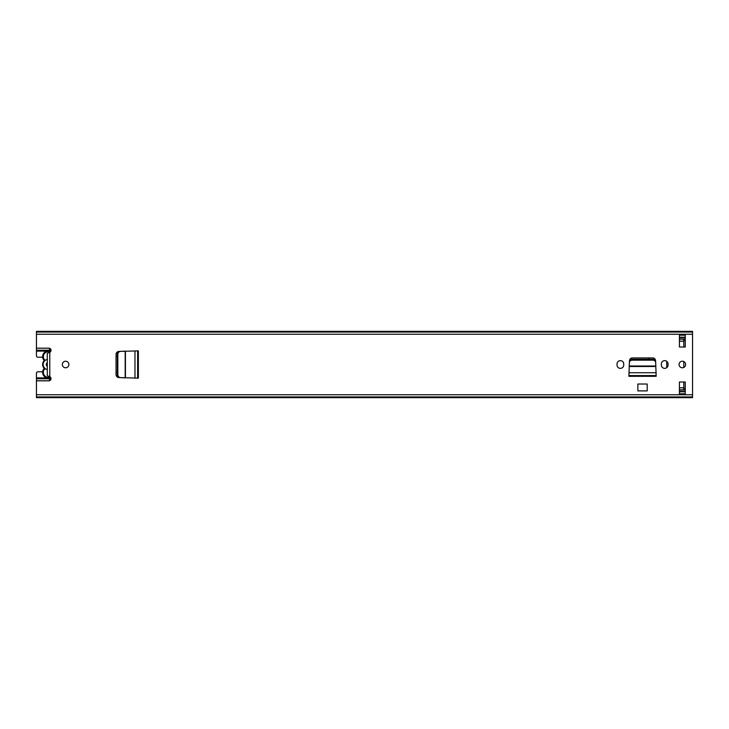 <?xml version="1.0" encoding="UTF-8"?>
<svg xmlns="http://www.w3.org/2000/svg" width="729" height="729" viewBox="0 0 729 729"><rect width="100%" height="100%" fill="white"/><g stroke="black" fill="none" stroke-linecap="round" stroke-linejoin="round"><path stroke-width="1.09" d="M65.61 367.781A3.28 3.28 0 0 0 68.89 364.5A3.28 3.28 0 0 0 65.61 361.219A3.28 3.28 0 0 0 62.33 364.5A3.28 3.28 0 0 0 65.61 367.781M617.026 365.01A3.353 3.353 0 0 0 620.379 368.364A3.353 3.353 0 0 0 623.732 365.01L623.732 363.99A3.353 3.353 0 0 0 620.379 360.636A3.353 3.353 0 0 0 617.026 363.99L617.026 365.01M682.344 367.781A3.28 3.28 0 0 0 685.625 364.5A3.28 3.28 0 0 0 682.344 361.219A3.28 3.28 0 0 0 679.064 364.5A3.28 3.28 0 0 0 682.344 367.781M661.349 365.01A3.353 3.353 0 0 0 664.702 368.364A3.353 3.353 0 0 0 668.056 365.01L668.056 363.99A3.353 3.353 0 0 0 664.702 360.636A3.353 3.353 0 0 0 661.349 363.99L661.349 365.01M628.908 375.581L629.491 360.709A2.916 2.916 0 0 1 632.408 357.939L652.674 357.939A2.916 2.916 0 0 1 655.59 360.709L656.173 376.31L628.908 376.31L628.908 375.581L656.173 375.581M685.26 347.004L685.26 335.194L679.428 335.194L679.428 347.004L685.26 347.004M679.428 381.996L679.428 393.806L685.26 393.806L685.26 381.996L679.428 381.996M42.656 371.79L37.908 371.79A1.458 1.458 0 0 0 36.45 373.248L36.45 380.83L48.843 380.83A2.187 2.187 0 0 0 49.772 376.665L47.294 375.79M36.45 380.83L36.45 397.651L692.55 397.651L692.55 331.349L36.45 331.349L36.45 351.105L46.975 351.105A5.686 5.686 0 0 0 42.628 356.627A5.686 5.686 0 0 1 50.72 351.478A5.686 5.686 0 0 0 49.59 351.086L51.03 349.811M47.294 353.21L49.772 352.335A2.187 2.187 0 0 0 48.843 348.17L36.45 348.17M137.635 378.132L118.827 377.549A2.916 2.916 0 0 1 116.057 374.633L116.057 354.367A2.916 2.916 0 0 1 118.827 351.451L138.364 350.868L138.364 378.132L137.635 378.132L137.635 350.868M637.875 384.019L647.206 384.019L647.206 390.89L637.875 390.89L637.875 384.019M685.26 337.235L679.428 337.235M679.428 391.765L685.26 391.765M679.428 337.527L685.26 337.527M679.428 391.473L685.26 391.473M36.45 396.941L692.55 396.941M36.45 332.059L692.55 332.059L36.45 332.059M50.228 352.052A4.957 4.957 0 0 0 44.405 359.67A1.458 1.458 0 0 1 44.688 360.819A5.167 5.167 0 0 1 47.294 359.433L47.294 369.567A5.167 5.167 0 0 1 44.688 368.181A1.458 1.458 0 0 1 44.405 369.33A4.957 4.957 0 0 0 50.228 376.948M632.316 360.153L652.765 360.153C654.469 360.299 655.435 361.092 655.681 362.541L655.854 366.022L629.227 366.022L629.4 362.541C629.646 361.092 630.612 360.299 632.316 360.153L632.362 359.251L652.719 359.251L652.765 360.153M632.362 359.251C630.658 359.397 629.692 360.19 629.446 361.639L629.4 362.541M655.681 362.541L655.635 361.639C655.389 360.19 654.423 359.397 652.719 359.251M117.843 374.715L117.843 354.285C118.007 352.59 118.891 351.615 120.513 351.369L125.188 351.132L125.188 377.868L120.513 377.631C118.891 377.385 118.007 376.41 117.843 374.715L117.369 374.697L117.369 354.303L117.843 354.285M117.369 374.697C117.524 376.392 118.417 377.358 120.039 377.604L120.513 377.631M120.513 351.369L120.039 351.396C118.417 351.642 117.524 352.608 117.369 354.303M51.03 379.189L49.572 377.895A5.686 5.686 0 0 0 50.72 377.522A5.686 5.686 0 0 1 43.822 368.883A0.729 0.729 0 0 0 43.822 367.99L43.202 366.979A5.686 5.686 0 0 1 43.202 362.021L43.822 361.01A0.729 0.729 0 0 0 43.822 360.117A5.686 5.686 0 0 1 42.628 356.627M43.977 368.437A0.729 0.729 0 0 1 43.822 368.883A5.686 5.686 0 0 0 46.975 377.895L36.45 377.895M43.977 360.563A0.729 0.729 0 0 0 43.822 360.117L44.405 359.67M43.202 366.979A1.458 1.458 0 0 1 43.849 367.106L44.688 368.181M47.294 353.565L47.294 362.732A2.041 2.041 0 0 0 47.294 366.268L47.294 375.435M43.849 367.106A5.167 5.167 0 0 1 43.849 361.894A1.458 1.458 0 0 1 43.202 362.021M44.688 360.819L43.849 361.894M648.81 357.939L648.81 359.251M116.057 356.481L117.369 356.481M117.369 372.519L116.057 372.519M666.743 367.671L666.743 361.329M679.428 389.842L683.802 389.842L683.802 381.996M683.802 347.004L683.802 339.158L679.428 339.158M683.802 361.566L683.802 367.434M685.26 390.015L683.802 390.015L683.802 388.557L685.26 388.557M685.26 340.443L683.802 340.443L683.802 338.985L685.26 338.985M623.286 362.313L623.723 363.698M36.45 351.105L36.45 355.752A1.458 1.458 0 0 0 37.908 357.21L42.656 357.21M36.45 380.784L49.28 380.784M36.45 378.779L49.572 378.779L49.572 380.702M49.572 377.923L50.392 380.183M49.28 348.216L36.45 348.216M36.45 350.221L49.572 350.221L49.572 351.077M49.572 348.298L49.572 350.221L50.392 348.817M49.772 352.335L49.772 376.665M36.45 394.753L692.55 394.753M36.45 334.247L692.55 334.247M679.428 393.806L685.26 393.806M685.26 335.194L679.428 335.194M628.908 372.747L656.173 372.747M629.2 366.496L655.881 366.496M134.965 378.132L134.965 350.868M125.443 377.886L125.443 351.114M43.822 368.883L44.405 369.33M116.166 353.565L117.46 353.565M116.303 353.191L117.579 353.191M117.642 377.23L118.781 377.23M116.303 375.809L117.579 375.809M116.166 375.435L117.46 375.435M117.642 351.77L118.781 351.77M679.428 387.801L683.802 387.801M679.428 341.199L683.802 341.199M679.428 390.015L683.802 390.015M679.428 338.985L683.802 338.985"/></g></svg>
